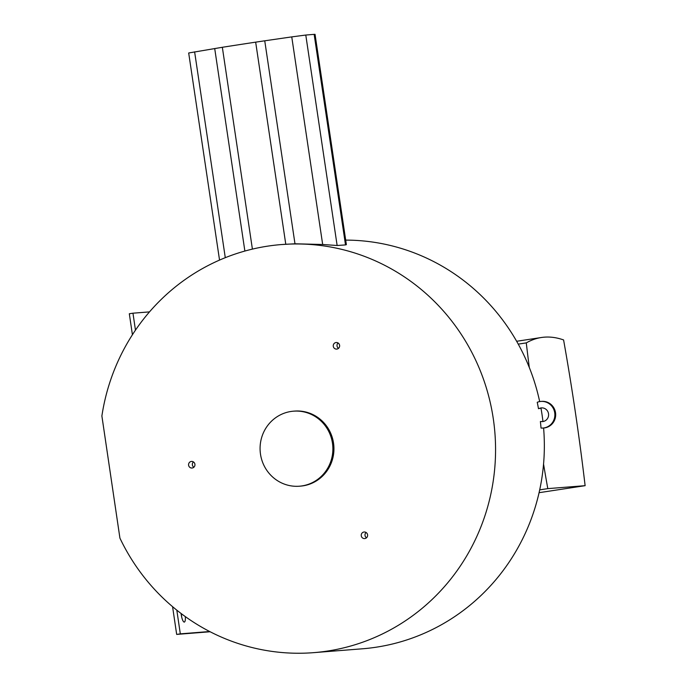 <?xml version="1.0" encoding="UTF-8"?>
<svg xmlns="http://www.w3.org/2000/svg" width="687" height="687" viewBox="0 0 687 687"><rect width="100%" height="100%" fill="white"/><g stroke="black" fill="none" stroke-linecap="round" stroke-linejoin="round"><path stroke-width="1.03" d="M313.71 652.65A204.683 197.985 -94.5 0 0 494.906 432.973A204.683 197.985 -94.5 0 0 281.369 244.563A204.683 197.985 -94.5 0 0 101.882 415.978L119.924 538.127A204.683 197.985 -94.5 0 0 313.71 652.65L362.496 648.786A204.683 197.985 -94.5 0 0 543.597 428.001M542.953 421.535A204.683 197.985 -94.5 0 0 540.952 408.061M539.673 401.594A204.683 197.985 -94.5 0 0 345.698 240.107M345.509 244.915L346.368 244.649L315.05 34.35A25.428 0.455 -8.5 0 0 314.148 34.359L305.784 35.046L337.137 245.499L345.509 244.915L314.148 34.359M337.137 245.499L322.675 244.495L291.752 36.892L305.784 35.046M219.539 260.09L188.685 52.985L222.339 47.283A201.506 3.633 -8.5 0 1 255.667 42.147L264.744 40.799L294.981 243.782L322.675 244.495M294.981 243.782L281.369 244.563M543.013 428.044A13.345 12.916 -94.5 0 0 554.83 413.72A13.345 12.916 -94.5 0 0 540.909 401.431L541.708 401.371A13.345 12.916 -94.5 0 1 555.637 413.66A13.345 12.916 -94.5 0 1 543.821 427.984L543.013 428.044A13.345 12.916 -94.5 0 1 541.528 428.078L541.038 428.053A204.683 197.985 -94.5 0 0 540.377 421.543L542.55 421.535L540.377 421.543M541.82 407.88A6.861 6.638 85.5 0 0 540.575 408.181L538.488 408.705A204.683 197.985 -94.5 0 0 537.234 402.29L537.698 402.118A13.345 12.916 -94.5 0 1 540.909 401.431M264.744 40.799L291.752 36.892M293.504 411.178L294.568 411.092A37.63 36.402 85.5 0 1 333.702 444.429A37.63 36.402 85.5 0 1 303.036 485.829A37.63 36.402 85.5 0 1 300.511 486.121L299.455 486.207A37.63 36.402 -94.5 0 0 301.971 485.915A37.63 36.402 -94.5 0 0 332.637 444.506A37.63 36.402 -94.5 0 0 293.504 411.178A37.63 36.402 -94.5 0 0 290.979 411.47A37.63 36.402 -94.5 0 0 260.321 452.879A37.63 36.402 -94.5 0 0 299.455 486.207M191.278 461.458A3.306 3.195 -94.5 0 0 188.582 465.099A3.306 3.195 -94.5 0 0 192.24 468.002A3.306 3.195 -94.5 0 0 194.936 464.36A3.306 3.195 -94.5 0 0 191.278 461.458M335.96 342.538A3.306 3.195 -94.5 0 0 333.264 346.171A3.306 3.195 -94.5 0 0 336.922 349.073A3.306 3.195 -94.5 0 0 339.618 345.441A3.306 3.195 -94.5 0 0 335.96 342.538M363.938 532.021A3.306 3.195 -94.5 0 0 361.242 535.662A3.306 3.195 -94.5 0 0 364.9 538.556A3.306 3.195 -94.5 0 0 367.597 534.924A3.306 3.195 -94.5 0 0 363.938 532.021M193.854 467.237A3.306 3.195 85.5 0 1 193.433 461.922M338.528 348.318A3.306 3.195 85.5 0 1 338.107 342.993M366.514 537.801A3.306 3.195 85.5 0 1 366.094 532.485M132.419 334.758L129.319 313.753L132.96 313.195L135.468 330.146M172.574 606.673L176.671 634.41L210.128 631.757M181.205 613.577A7.626 1.932 -98.7 0 1 181.669 617.046M176.817 610.168L180.312 633.852L176.671 634.41M180.312 633.852L209.681 631.525M181.076 613.482A7.626 1.932 81.3 0 0 184.271 622.087A7.626 1.932 81.3 0 0 184.305 622.087A7.626 1.932 81.3 0 0 185.327 616.617M149.508 311.889L132.96 313.195M538.488 408.705L539.776 408.25A6.861 6.638 85.5 0 1 548.578 414.218A6.861 6.638 85.5 0 1 541.742 421.603M543.554 464.103A635.509 160.87 81.3 0 0 547.797 488.629L585.118 485.675A635.509 160.87 81.3 0 0 563.589 339.936A635.509 160.87 81.3 0 0 541.382 337.506A635.509 160.87 81.3 0 0 526.276 342.899A635.509 160.87 81.3 0 0 529.291 367.451M585.118 485.675L539.08 492.691M547.797 488.629L539.699 489.865M526.276 342.899L518.247 344.118M285.775 244.228L255.667 42.147M252.404 249.115L222.339 47.283M244.873 251.056L214.705 48.511M194.619 51.843L225.284 257.694M540.575 408.181L539.776 408.25M516.65 341.276L541.382 337.506"/></g></svg>
